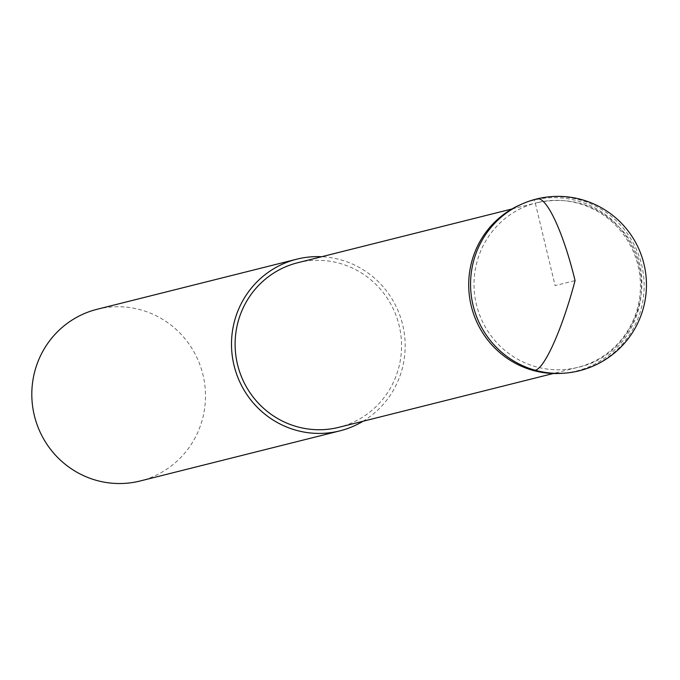 <?xml version="1.0" encoding="UTF-8"?>
<svg xmlns="http://www.w3.org/2000/svg" width="680" height="680" viewBox="0 0 680 680"><rect width="100%" height="100%" fill="white"/><g stroke="black" fill="none" stroke-linecap="round" stroke-linejoin="round"><path stroke-width="0.51" stroke-dasharray="3.4 2.55" d="M97.104 309.281A88.51 86.734 -104.1 0 1 182.767 336.132A88.51 86.734 -104.1 0 1 140.191 480.981M363.01 421.26A88.51 86.734 75.9 0 0 402.679 324.81A88.51 86.734 75.9 0 0 382.44 286.017A88.51 86.734 75.9 0 0 321.716 256.717M297.678 262.743A84.822 83.121 -104.1 0 1 379.772 288.473A84.822 83.121 -104.1 0 1 338.98 427.286M519.613 205.071A88.052 86.284 -104.1 0 1 577.286 200.821A88.052 86.284 -104.1 0 1 639.005 265.498A88.052 86.284 -104.1 0 1 561.841 373.337M536.698 199.019L534.539 199.98L555.092 285.6L575.059 280.585M511.998 208.964L536.588 202.793A84.822 83.121 -104.1 0 0 495.788 341.606A84.822 83.121 75.9 0 0 577.881 367.336L577.881 367.336A84.822 83.121 75.9 0 0 638.061 265.693A84.822 83.121 75.9 0 0 618.673 228.523A84.822 83.121 -104.1 0 0 536.588 202.793L536.588 202.793C569.406 195.84 597.414 204.468 620.593 228.684C663.306 272.587 637.959 355.045 577.881 367.336L553.29 373.507M564.128 373.175A88.459 86.683 75.9 0 0 643.781 293.887A88.459 86.683 75.9 0 0 579.64 199.869A88.459 86.683 75.9 0 0 521.704 204.136"/><path stroke-width="1.02" d="M339.873 430.865L140.191 480.981A88.51 86.734 -104.1 0 1 54.536 454.129A88.51 86.734 -104.1 0 1 97.104 309.281L296.786 259.173A88.51 86.734 75.9 0 0 254.218 404.013A88.51 86.734 75.9 0 0 339.873 430.865A88.51 86.734 75.9 0 0 363.01 421.26M321.716 256.717A88.51 86.734 75.9 0 0 296.786 259.173M553.29 373.507L338.98 427.286A84.822 83.121 -104.1 0 1 256.887 401.557A84.822 83.121 -104.1 0 1 297.678 262.743L511.998 208.964M535.058 370.2A88.459 86.683 75.9 0 0 564.128 373.175L561.841 373.337A88.052 86.284 -104.1 0 1 532.908 370.379A88.052 86.284 -104.1 0 1 468.996 291.941A88.052 86.284 -104.1 0 1 519.613 205.071L521.704 204.136A88.459 86.683 75.9 0 0 470.849 291.405A88.459 86.683 75.9 0 0 535.058 370.2A88.51 15.393 -74.3 0 0 575.059 280.585A88.51 17.646 -103.5 0 0 536.698 199.019M564.128 373.175A88.51 88.51 0 0 0 581.833 199.656A88.51 88.51 0 0 0 521.704 204.136"/></g></svg>
